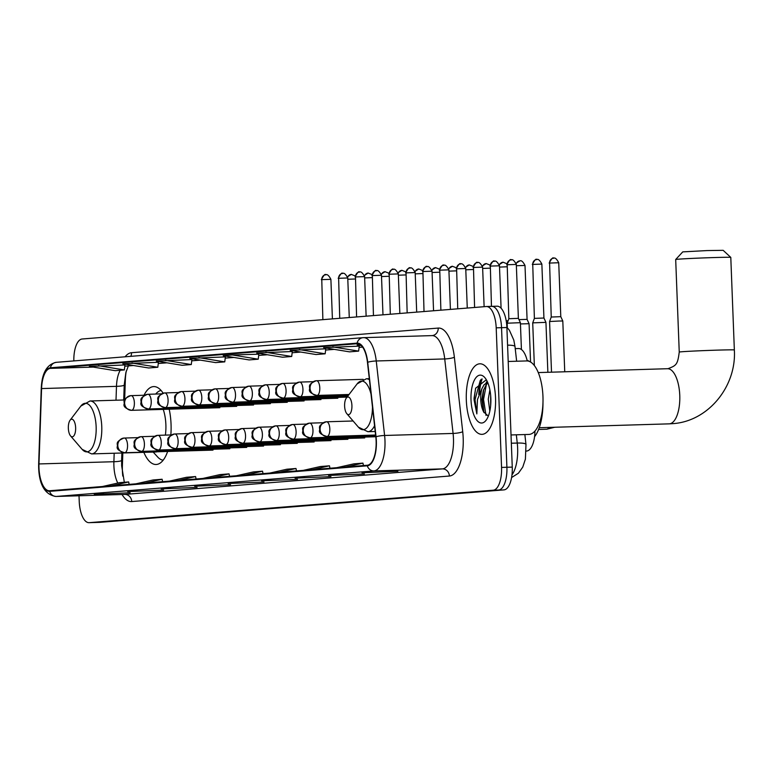 <?xml version="1.0" encoding="UTF-8"?>
<svg xmlns="http://www.w3.org/2000/svg" width="773" height="773" viewBox="0 0 773 773"><rect width="100%" height="100%" fill="white"/><g stroke="black" fill="none" stroke-linecap="round" stroke-linejoin="round"><path stroke-width="1.16" d="M170.843 434.948A38.969 16.165 -91.7 0 0 171.046 424.242A38.969 16.165 -91.7 0 0 169.2 409.207M163.122 393.177A38.969 16.165 -91.7 0 0 153.769 386.587A38.969 16.165 -91.7 0 0 144.01 395.245M122.83 452.978L122.385 465.781A29.413 12.194 -91.7 0 0 122.395 470.892A29.413 12.194 -91.7 0 0 122.791 476.091M126.308 370.905A29.413 12.194 -91.7 0 0 125.332 380.055L124.656 399.892M143.855 452.35A38.969 16.165 -91.7 0 0 156.078 464.496A38.969 16.165 -91.7 0 0 167.635 451.461M534.955 431.054A22.059 9.15 88.3 0 1 526.635 451.046L526.268 451.074M518.393 348.546A22.059 9.15 88.3 0 1 518.586 348.536A22.059 9.15 88.3 0 1 527.234 360.943M482.12 378.944A29.413 12.194 -91.7 0 0 479.531 392.713M99.524 522.355A22.059 9.15 -91.7 0 0 99.717 522.355A22.059 9.15 -91.7 0 0 99.901 522.345L503.977 489.879A22.059 9.15 -91.7 0 0 512.257 467.105L506.895 327.52A22.059 9.15 -91.7 0 0 497.107 306.205A22.059 9.15 -91.7 0 0 496.923 306.214M79.01 495.773L79.233 501.358A22.059 9.15 -91.7 0 0 89.011 522.674A22.059 9.15 -91.7 0 0 89.204 522.664L493.271 490.198A22.059 9.15 -91.7 0 0 501.551 467.423L496.198 327.839L501.542 327.684A22.059 9.15 -91.7 0 0 491.763 306.369A22.059 9.15 -91.7 0 0 491.57 306.379A22.059 9.15 -91.7 0 1 491.763 306.369A22.059 9.15 -91.7 0 1 501.542 327.684L506.904 467.259L501.542 327.684L506.895 327.52M493.271 490.198L498.624 490.034A22.059 9.15 -91.7 0 0 506.904 467.259A22.059 9.15 -91.7 0 1 498.624 490.034L94.557 522.5L503.977 489.879M99.717 522.355L94.364 522.509A22.059 9.15 -91.7 0 0 94.557 522.5A22.059 9.15 -91.7 0 1 94.364 522.509A22.059 9.15 -91.7 0 1 94.171 522.519M495.532 397.902A35.297 14.639 -91.7 0 0 479.878 363.793A35.297 14.639 -91.7 0 0 466.322 400.25A35.297 14.639 -91.7 0 0 481.975 434.349A35.297 14.639 -91.7 0 0 495.532 397.902A35.297 14.639 -91.7 0 0 479.878 363.793A35.297 14.639 -91.7 0 0 466.322 400.25A35.297 14.639 -91.7 0 0 481.975 434.349A35.297 14.639 -91.7 0 0 495.532 397.902M376.122 440.948A23.528 9.759 88.3 0 1 367.291 465.24L49.627 490.758A23.528 9.759 88.3 0 1 49.424 490.768A23.528 9.759 88.3 0 1 38.979 463.945L41.578 388.568A23.528 9.759 88.3 0 1 50.419 368.373L357.136 343.724A23.528 9.759 88.3 0 1 357.339 343.714A23.528 9.759 88.3 0 1 367.465 362.382L375.813 436.871A23.528 9.759 88.3 0 1 376.122 440.948M376.364 440.929A24.118 10.001 -91.7 0 0 376.055 436.755L367.706 362.257A24.118 10.001 -91.7 0 0 357.107 343.135L50.4 367.784A24.118 10.001 -91.7 0 0 41.336 388.481L38.737 463.858A24.118 10.001 -91.7 0 0 49.656 491.348L367.31 465.819A24.118 10.001 -91.7 0 0 376.364 440.929M94.741 494.247A5.884 5.353 -94.6 0 1 94.499 494.276A5.884 5.353 -94.6 0 1 94.258 494.285L130.135 492.759L94.258 494.285M128.212 491.56A5.884 5.353 -94.6 0 1 127.97 491.58A5.884 5.353 -94.6 0 1 127.719 491.599L163.605 490.072L127.719 491.599M161.683 488.865A5.884 5.353 -94.6 0 1 161.441 488.894A5.884 5.353 -94.6 0 1 161.19 488.903L197.076 487.377L161.19 488.903M195.154 486.178A5.884 5.353 -94.6 0 1 194.912 486.207A5.884 5.353 -94.6 0 1 194.661 486.217L230.547 484.69L194.661 486.217M362.498 472.728A5.884 5.353 -94.6 0 1 362.257 472.757A5.884 5.353 -94.6 0 1 362.015 472.767L397.892 471.24L362.015 472.767M329.027 475.424A5.884 5.353 -94.6 0 1 328.786 475.443A5.884 5.353 -94.6 0 1 328.544 475.463L364.421 473.936L328.544 475.463M295.557 478.11A5.884 5.353 -94.6 0 1 295.315 478.139A5.884 5.353 -94.6 0 1 295.073 478.149L330.95 476.622L295.073 478.149M262.095 480.796A5.884 5.353 -94.6 0 1 261.844 480.825A5.884 5.353 -94.6 0 1 261.603 480.835L297.479 479.308L261.603 480.835M228.624 483.492A5.884 5.353 -94.6 0 1 228.373 483.512A5.884 5.353 -94.6 0 1 228.132 483.531L264.008 482.004L228.132 483.531M496.198 327.839A22.059 9.15 -91.7 0 0 486.41 306.523A22.059 9.15 -91.7 0 0 486.217 306.533L82.151 338.999A22.059 9.15 -91.7 0 0 73.841 360.914M191.897 359.571L156.281 361.078L182.157 365.291L191.289 364.556L191.897 359.561M158.426 362.266L122.81 363.774L148.687 367.987L157.818 367.252L158.426 362.247M124.955 364.953L89.339 366.46L115.225 370.673L124.347 369.938L124.955 364.943M292.3 351.502L256.694 353.01L282.57 357.223L291.701 356.488L292.3 351.493M325.771 348.816L290.165 350.324L316.041 354.536L325.162 353.802L325.771 348.807M359.242 346.13L323.626 347.637L349.512 351.85L358.633 351.116L359.242 346.111M360.266 344.69L357.097 344.942L361.368 345.637M225.368 356.884L189.752 358.392L215.628 362.605L224.759 361.87L225.368 356.875M232.344 354.971L223.223 355.706L249.099 359.918L258.23 359.184L258.839 354.179L232.344 354.971L258.23 359.184M245.437 475.028L262.53 471.182L263.013 473.617M236.306 475.762L253.399 471.916L262.53 471.182M278.908 472.342L296.001 468.486L296.484 470.921M269.777 473.076L286.87 469.221L296.001 468.486M312.369 469.646L329.472 465.8L329.955 468.235M303.248 470.38L320.341 466.534L329.472 465.8M345.84 466.96L362.943 463.114L363.426 465.549M336.719 467.694L353.812 463.848L362.943 463.114M211.966 477.714L229.059 473.868L229.552 476.303M202.835 478.448L219.928 474.603L229.059 473.868M178.495 480.41L195.588 476.555L196.081 478.989M169.364 481.144L186.467 477.289L195.588 476.555M145.024 483.096L162.117 479.25L162.61 481.685M135.893 483.83L152.996 479.985L162.117 479.25M111.554 485.782L128.656 481.937L129.139 484.371M102.432 486.517L119.525 482.671L128.656 481.937M265.815 352.275L291.701 356.488M299.286 349.589L325.162 353.802M332.757 346.903L358.633 351.116M198.883 357.657L224.759 361.87M165.412 360.344L191.289 364.556M131.941 363.039L157.818 367.252M98.471 365.726L124.347 369.938M511.021 434.957L528.829 434.436A36.766 15.247 -91.7 0 0 542.955 396.462A36.766 15.247 -91.7 0 0 526.645 360.933L508.199 361.484M489.802 411.188L488.275 399.206L489.879 389.872M490.652 405.564L490.681 395.689M486.333 379.756L475.617 388.249L474.042 399.728L476.844 413.903L477.453 399.573L481.937 388.635A16.619 6.889 -91.7 0 0 480.738 399.428A16.619 6.889 -91.7 0 0 483.589 411.777L483.396 411.275M481.937 388.635L484.082 384.761L487.618 382.306M488.285 416.116L483.589 411.777L481.908 399.39L483.28 390.79L486.207 384.693L487.918 383.041M490.845 398.279A23.973 9.943 -91.7 0 0 484.816 377.611A23.973 9.943 -91.7 0 0 471.008 399.873A23.973 9.943 -91.7 0 0 486.082 420.27A23.973 9.943 -91.7 0 0 490.845 398.279M476.844 413.903L475.037 399.699L480.217 380.548L481.318 379.272A29.413 12.194 -91.7 0 0 478.777 394.597M486.014 415.439L483.531 399.448L486.401 384.461M474.013 398.481L475.675 388.056M483.956 412.618L482.468 399.486L483.743 389.379M486.053 382.935L487.077 381.147M675.689 259.506L682.752 251.882L707.044 250.578L723.161 250.326L730.785 257.39A27.577 0.522 177.8 0 0 730.785 257.39A27.577 0.522 177.8 0 0 708.812 257.728A27.577 0.522 177.8 0 0 678.163 259.206A27.577 0.522 177.8 0 0 675.689 259.506A27.577 0.522 177.8 0 0 675.689 259.515L679.245 352.082A27.577 0.522 -2.2 0 1 681.718 351.763A27.577 0.522 -2.2 0 1 712.619 350.285A27.577 0.522 -2.2 0 1 734.35 349.966L730.794 257.399M344.613 406.096A8.822 3.662 -91.7 0 0 346.835 413.71A8.822 3.662 -91.7 0 0 351.918 405.516A8.822 3.662 -91.7 0 0 346.372 398.008A8.822 3.662 -91.7 0 0 344.613 406.096M534.558 436.687A40.438 16.774 -91.7 0 0 542.975 402.54M529.766 361.609A40.438 16.774 -91.7 0 0 527.099 360.353M68.343 428.3A8.822 3.662 -91.7 0 0 70.556 435.904A8.822 3.662 -91.7 0 0 75.638 427.711A8.822 3.662 -91.7 0 0 70.092 420.203A8.822 3.662 -91.7 0 0 68.343 428.3M124.627 399.96L90.026 400.984A26.475 10.977 -91.7 0 1 101.765 426.561A26.475 10.977 -91.7 0 1 91.6 453.906L155.711 452.002A26.475 10.977 -91.7 0 0 157.006 451.77M165.393 435.102A26.475 10.977 -91.7 0 0 165.876 424.657A26.475 10.977 -91.7 0 0 163.229 409.39M153.189 452.07L157.557 456.891A34.93 14.484 -91.7 0 0 163.171 460.186M161.103 390.471A34.93 14.484 -91.7 0 0 155.721 394.046M551.516 372.18L549.574 321.51L558.927 321.037L562.802 321.008L564.744 371.784M553.758 258.153A4.783 4.348 85.4 0 0 549.593 263.062L551.236 317.036L560.792 316.669L562.802 321.008M534.356 365.552L532.713 322.863L545.941 322.36L547.864 372.286M536.906 259.506A4.783 4.348 85.4 0 0 532.742 264.414L534.385 318.389L543.931 318.022L545.941 322.36M520.442 323.926L529.08 323.713L530.558 362.025M518.973 319.626L527.08 319.375L529.08 323.713M506.75 325.153L507.243 325.133M506.199 320.795L508.083 320.737M507.339 327.733L507.165 323.201L520.393 322.689L521.427 349.512M511.359 259.844A4.783 4.348 85.4 0 0 507.194 264.743L508.837 318.718L518.383 318.35L520.393 322.689M511.977 474.893A29.413 12.194 -91.7 0 0 517.639 448.137A29.413 12.194 -91.7 0 0 517.253 443.055L511.34 443.229M512.257 467.105L501.551 467.423M99.901 522.345L89.204 522.664M524.867 434.552L525.978 444.446A14.706 2.599 173.6 0 0 517.253 443.055L516.335 434.803M506.885 327.259L509.378 330.226L513.803 340.081L515.002 346.584A14.706 2.599 173.6 0 0 507.571 345.164M38.979 463.945L113.892 461.713A23.528 9.759 -91.7 0 0 113.902 465.81A23.528 9.759 -91.7 0 0 117.805 483.057M114.182 453.229L113.892 461.713A13.238 1.846 2 0 0 121.632 460.312L121.651 465.742L124.327 482.284M125.12 356.788A36.766 15.247 88.3 0 1 131.507 352.72L438.214 328.081A36.766 15.247 88.3 0 1 454.369 357.232L462.718 431.721A36.766 15.247 88.3 0 1 449.393 476.033L131.729 501.561A7.353 6.686 85.4 0 0 124.762 494.411L442.417 468.892A29.413 12.194 -91.7 0 0 453.461 438.523A29.413 12.194 -91.7 0 0 453.084 433.44L444.726 358.943A29.413 12.194 -91.7 0 0 432.068 335.608A29.413 12.194 -91.7 0 0 431.807 335.627M131.729 501.561A36.766 15.247 88.3 0 1 122.047 494.498M124.25 494.43A29.413 12.194 -91.7 0 0 124.511 494.43A29.413 12.194 -91.7 0 0 124.762 494.411L56.023 496.459A29.413 12.194 88.3 0 0 56.274 496.45L124.675 494.42M438.214 328.081A7.353 6.686 85.4 0 1 432.117 335.608A7.353 6.686 85.4 0 0 432.117 335.608L363.02 337.675A7.353 6.686 85.4 0 1 363.329 337.656A29.413 12.194 88.3 0 1 363.581 337.646A29.413 12.194 88.3 0 1 376.248 360.981L384.596 435.47A29.413 12.194 88.3 0 1 384.973 440.562A29.413 12.194 88.3 0 1 373.939 470.921A7.353 6.686 -94.6 0 1 367.31 465.819M376.055 436.755A7.353 1.304 173.6 0 1 384.596 435.47L453.084 433.44A7.353 1.304 -6.4 0 0 462.718 431.721M50.4 367.784A7.353 6.686 -94.6 0 1 56.303 362.324L363.02 337.675A7.353 6.686 85.4 0 0 357.107 343.135M41.336 388.481A7.353 1.024 -178 0 1 41.259 388.336L38.66 463.703C38.437 473.646 39.771 494.102 56.023 496.459M454.369 357.232A7.353 1.304 -6.4 0 1 444.726 358.943L376.248 360.981A7.353 1.304 173.6 0 0 367.706 362.257M49.656 491.348A7.353 6.686 85.4 0 0 56.274 496.45L373.939 470.921L442.417 468.892A7.353 6.686 85.4 0 1 449.393 476.033M130.792 356.334A7.353 6.686 85.4 0 0 131.507 352.72M50.419 368.373L93.262 367.098M124.811 366.16L125.323 366.141A23.528 9.759 -91.7 0 0 124.801 366.218M120.221 370.267A23.528 9.759 -91.7 0 0 116.481 386.345L116.008 400.211M41.578 388.568L116.481 386.345A13.238 1.846 2 0 0 124.231 384.935L123.709 399.989M362.576 347.087L359.097 347.357L362.585 347.096M334.226 349.357L325.626 350.053L334.284 349.367M300.765 352.053L292.155 352.739M267.294 354.739L258.684 355.425L267.352 354.749M233.823 357.426L225.214 358.121L233.881 357.435M200.352 360.121L191.743 360.807M166.881 362.808L158.272 363.494L166.939 362.817M133.41 365.494L125.323 366.141A13.238 12.039 85.4 0 0 125.873 366.112L133.468 365.503M667.302 368.74A27.577 11.431 88.3 0 1 667.543 368.731A27.577 11.431 88.3 0 1 679.767 395.37A27.577 11.431 88.3 0 1 669.418 423.836A27.577 11.431 88.3 0 1 669.176 423.855L539.254 427.711M346.835 413.71L358.411 427.16A24.321 10.088 -91.7 0 0 372.47 406.985M375.214 431.489L367.88 431.701A26.475 10.977 -91.7 0 0 374.567 425.691M369.417 379.756A26.475 10.977 -91.7 0 0 366.305 378.789L357.126 383.891A24.321 10.088 -91.7 0 1 371.021 394.133M70.556 435.904L82.131 449.355A24.321 10.088 -91.7 0 0 96.142 426.773A24.321 10.088 -91.7 0 0 80.846 406.086L90.026 400.984M327.066 436.474A7.353 3.053 -91.7 0 0 329.82 428.889A7.353 3.053 -91.7 0 0 326.564 421.778A7.353 3.053 -91.7 0 0 326.496 421.787A7.353 6.686 85.4 0 0 326.196 421.797A7.353 6.686 85.4 0 0 320.09 429.334A7.353 6.686 -94.6 0 0 327.066 436.474A7.353 3.053 -91.7 0 1 326.998 436.484C321.317 434.861 318.824 432.822 319.529 430.348C320.447 427.884 316.505 425.952 326.196 421.797L353.106 420.995M549.593 263.062L558.724 262.743C554.84 255.264 553.053 259.09 553.826 258.153L553.565 258.163C552.995 257.061 551.535 258.713 549.168 263.11M546.772 429.208A6.619 2.744 -91.7 0 0 546.878 429.208A6.619 2.744 -91.7 0 0 548.675 427.43M326.902 436.484A7.353 3.053 -91.7 0 0 326.998 436.484L375.61 435.035M310.205 437.827A7.353 3.053 -91.7 0 0 312.968 430.242A7.353 3.053 -91.7 0 0 309.702 423.131A7.353 3.053 -91.7 0 0 309.644 423.14A7.353 6.686 85.4 0 0 309.335 423.16A7.353 6.686 85.4 0 0 303.238 430.687A7.353 6.686 -94.6 0 0 310.205 437.827A7.353 3.053 -91.7 0 1 310.147 437.837C304.456 436.223 301.963 434.175 302.668 431.701C303.596 429.237 299.653 427.305 309.335 423.16L323.153 422.734M532.742 264.414L541.863 264.095C537.979 256.626 536.201 260.443 536.964 259.506L536.704 259.515C536.143 258.414 534.674 260.066 532.307 264.463M310.05 437.837A7.353 3.053 -91.7 0 0 310.147 437.837L375.707 435.885M293.354 439.19A7.353 3.053 -91.7 0 0 296.107 431.595A7.353 3.053 -91.7 0 0 292.851 424.493A7.353 3.053 -91.7 0 0 292.783 424.493A7.353 6.686 85.4 0 0 292.484 424.512A7.353 6.686 85.4 0 0 286.377 432.039A7.353 6.686 -94.6 0 0 293.354 439.19A7.353 3.053 -91.7 0 1 293.286 439.19C287.595 437.576 285.111 435.528 285.817 433.054C286.735 430.59 282.792 428.657 292.484 424.512L306.292 424.087M516.364 265.728L525.002 265.458C521.128 257.979 519.34 261.796 520.113 260.859L519.852 260.878A4.783 4.348 85.4 0 0 516.229 263.69M520.045 260.859A4.783 4.348 85.4 0 0 519.852 260.878L516.113 263.216M293.189 439.19A7.353 3.053 -91.7 0 0 293.286 439.19L375.804 436.735M276.492 440.542A7.353 3.053 -91.7 0 0 279.256 432.948A7.353 3.053 -91.7 0 0 275.99 425.846A7.353 3.053 -91.7 0 0 275.932 425.846A7.353 6.686 85.4 0 0 275.623 425.865A7.353 6.686 85.4 0 0 269.526 433.392A7.353 6.686 -94.6 0 0 276.492 440.542A7.353 3.053 -91.7 0 1 276.434 440.542C270.743 438.929 268.25 436.88 268.956 434.407C269.883 431.943 265.931 430.02 275.623 425.865L289.44 425.44M499.513 267.091L506.837 266.791M503.194 262.221A4.783 4.348 85.4 0 0 499.377 265.052M276.328 440.542A7.353 3.053 -91.7 0 0 276.434 440.542L364.711 437.924M259.641 441.895A7.353 3.053 -91.7 0 0 262.395 434.3A7.353 3.053 -91.7 0 0 259.139 427.198A7.353 3.053 -91.7 0 0 259.071 427.198A7.353 6.686 85.4 0 0 258.762 427.218A7.353 6.686 85.4 0 0 252.665 434.745A7.353 6.686 -94.6 0 0 259.641 441.895A7.353 3.053 -91.7 0 1 259.573 441.895C253.882 440.281 251.399 438.233 252.104 435.759C253.022 433.295 249.08 431.373 258.762 427.218L272.579 426.802M482.652 268.444L489.985 268.154M486.333 263.574A4.783 4.348 85.4 0 0 482.516 266.405M259.477 441.895A7.353 3.053 -91.7 0 0 259.573 441.895L347.86 439.277M242.78 443.248A7.353 3.053 -91.7 0 0 245.543 435.663A7.353 3.053 -91.7 0 0 242.278 428.551A7.353 3.053 -91.7 0 0 242.22 428.561A7.353 6.686 85.4 0 0 241.91 428.571A7.353 6.686 85.4 0 0 235.813 436.098A7.353 6.686 -94.6 0 0 242.78 443.248A7.353 3.053 -91.7 0 1 242.712 443.258C237.031 441.634 234.538 439.595 235.243 437.122C236.171 434.658 232.219 432.725 241.91 428.571L255.728 428.155M465.8 269.796L473.124 269.506M469.482 264.926A4.783 4.348 85.4 0 0 465.665 267.758M242.616 443.248A7.353 3.053 -91.7 0 0 242.712 443.258L330.999 440.629M225.929 444.601A7.353 3.053 -91.7 0 0 228.682 437.016A7.353 3.053 -91.7 0 0 225.426 429.904A7.353 3.053 -91.7 0 0 225.358 429.914A7.353 6.686 85.4 0 0 225.049 429.923A7.353 6.686 85.4 0 0 218.952 437.46A7.353 6.686 -94.6 0 0 225.929 444.601A7.353 3.053 -91.7 0 1 225.861 444.61C220.17 442.987 217.686 440.948 218.392 438.475C219.31 436.011 215.367 434.078 225.049 429.923L238.867 429.508M448.939 271.149L456.273 270.859M452.62 266.279A4.783 4.348 85.4 0 0 448.804 269.11M225.764 444.61A7.353 3.053 -91.7 0 0 225.861 444.61L314.147 441.982M209.068 445.963A7.353 3.053 -91.7 0 0 211.831 438.368A7.353 3.053 -91.7 0 0 208.565 431.266A7.353 3.053 -91.7 0 0 208.507 431.266A7.353 6.686 85.4 0 0 208.198 431.286A7.353 6.686 85.4 0 0 202.101 438.813A7.353 6.686 -94.6 0 0 209.068 445.963A7.353 3.053 -91.7 0 1 209 445.963C203.318 444.349 200.825 442.301 201.531 439.827C202.458 437.363 198.506 435.431 208.198 431.286L222.015 430.861M432.088 272.502L439.412 272.212M435.769 267.632A4.783 4.348 85.4 0 0 431.943 270.463M208.903 445.963A7.353 3.053 -91.7 0 0 209 445.963L297.286 443.335M192.206 447.316A7.353 3.053 -91.7 0 0 194.97 439.721A7.353 3.053 -91.7 0 0 191.714 432.619A7.353 3.053 -91.7 0 0 191.646 432.619A7.353 6.686 85.4 0 0 191.337 432.638A7.353 6.686 85.4 0 0 185.24 440.166A7.353 6.686 -94.6 0 0 192.206 447.316A7.353 3.053 -91.7 0 1 192.148 447.316C186.457 445.702 183.974 443.654 184.679 441.18C185.597 438.716 181.655 436.784 191.337 432.638L205.154 432.213M415.227 273.855L422.56 273.565M418.908 268.985A4.783 4.348 85.4 0 0 415.091 271.816M192.052 447.316A7.353 3.053 -91.7 0 0 192.148 447.316L280.435 444.697M175.355 448.669A7.353 3.053 -91.7 0 0 178.119 441.074A7.353 3.053 -91.7 0 0 174.853 433.972A7.353 3.053 -91.7 0 0 174.795 433.972A7.353 6.686 85.4 0 0 174.485 433.991A7.353 6.686 85.4 0 0 168.388 441.518A7.353 6.686 -94.6 0 0 175.355 448.669A7.353 3.053 -91.7 0 1 175.287 448.669C169.606 447.055 167.113 445.006 167.818 442.533C168.736 440.069 164.794 438.146 174.485 433.991L188.303 433.576M398.366 275.217L405.699 274.927M402.047 270.347A4.783 4.348 85.4 0 0 398.23 273.178M175.191 448.669A7.353 3.053 -91.7 0 0 175.287 448.669L263.574 446.05M158.494 450.021A7.353 3.053 -91.7 0 0 161.257 442.427A7.353 3.053 -91.7 0 0 158.001 435.325A7.353 3.053 -91.7 0 0 157.934 435.325A7.353 6.686 85.4 0 0 157.624 435.344A7.353 6.686 85.4 0 0 151.527 442.871A7.353 6.686 -94.6 0 0 158.494 450.021A7.353 3.053 -91.7 0 1 158.436 450.021C152.745 448.408 150.252 446.359 150.967 443.886C151.885 441.422 147.943 439.499 157.624 435.344L171.442 434.928M381.514 276.57L388.848 276.28M385.196 271.7A4.783 4.348 85.4 0 0 381.379 274.531M158.339 450.021A7.353 3.053 -91.7 0 0 158.436 450.021L246.713 447.403M141.643 451.374A7.353 3.053 -91.7 0 0 144.406 443.789A7.353 3.053 -91.7 0 0 141.14 436.677A7.353 3.053 -91.7 0 0 141.073 436.687A7.353 6.686 85.4 0 0 140.773 436.697A7.353 6.686 85.4 0 0 134.666 444.233A7.353 6.686 -94.6 0 0 141.643 451.374A7.353 3.053 -91.7 0 1 141.575 451.384C135.893 449.76 133.4 447.722 134.106 445.248C135.024 442.784 131.081 440.852 140.773 436.697L154.59 436.281M364.653 277.922L371.987 277.633M368.334 273.053A4.783 4.348 85.4 0 0 364.518 275.884M141.478 451.384A7.353 3.053 -91.7 0 0 141.575 451.384L229.861 448.755M124.782 452.727A7.353 3.053 -91.7 0 0 127.545 445.142A7.353 3.053 -91.7 0 0 124.289 438.03A7.353 3.053 -91.7 0 0 124.221 438.04A7.353 6.686 85.4 0 0 123.912 438.059A7.353 6.686 85.4 0 0 117.815 445.586A7.353 6.686 -94.6 0 0 124.782 452.727A7.353 3.053 -91.7 0 1 124.724 452.736C119.032 451.113 116.539 449.074 117.254 446.601C118.172 444.137 114.23 442.204 123.912 438.059L137.729 437.634M347.802 279.275L355.136 278.985M351.483 274.405A4.783 4.348 85.4 0 0 347.666 277.236M124.627 452.736A7.353 3.053 -91.7 0 0 124.724 452.736L213 450.108M507.194 264.743L516.316 264.434C512.431 256.955 510.653 260.772 511.426 259.834L511.156 259.854C510.595 258.742 509.127 260.395 506.759 264.801M317.036 395.428A7.353 3.053 -91.7 0 0 319.79 387.833A7.353 3.053 -91.7 0 0 316.534 380.731A7.353 3.053 -91.7 0 0 316.466 380.731A7.353 6.686 85.4 0 0 316.157 380.751A7.353 6.686 85.4 0 0 310.06 388.278A7.353 6.686 -94.6 0 0 317.036 395.428A7.353 3.053 -91.7 0 1 316.969 395.428C311.277 393.815 308.794 391.766 309.5 389.292C310.417 386.829 306.475 384.906 316.157 380.751L363.194 379.34M316.872 395.428A7.353 3.053 -91.7 0 0 316.969 395.428L349.058 394.481M490.333 266.096L499.464 265.786C495.58 258.308 493.792 262.124 494.565 261.187L494.305 261.206A4.783 4.348 85.4 0 0 490.333 266.096L491.454 306.379M494.498 261.197A4.783 4.348 85.4 0 0 494.305 261.206C493.734 260.105 492.275 261.747 489.908 266.154M300.175 396.781A7.353 3.053 -91.7 0 0 302.939 389.186A7.353 3.053 -91.7 0 0 299.673 382.084A7.353 3.053 -91.7 0 0 299.615 382.084A7.353 6.686 85.4 0 0 299.306 382.104A7.353 6.686 85.4 0 0 293.209 389.631A7.353 6.686 -94.6 0 0 300.175 396.781A7.353 3.053 -91.7 0 1 300.108 396.781C294.426 395.167 291.933 393.119 292.638 390.645C293.566 388.181 289.614 386.258 299.306 382.104L313.123 381.688M300.011 396.781A7.353 3.053 -91.7 0 0 300.108 396.781L348.391 395.351M473.482 267.458L482.603 267.139C478.719 259.66 476.941 263.487 477.704 262.549L477.443 262.559A4.783 4.348 85.4 0 0 473.482 267.458L474.583 307.47M477.646 262.549A4.783 4.348 85.4 0 0 477.443 262.559C476.883 261.458 475.414 263.11 473.047 267.506M283.324 398.134A7.353 3.053 -91.7 0 0 286.078 390.549A7.353 3.053 -91.7 0 0 282.821 383.437A7.353 3.053 -91.7 0 0 282.754 383.447A7.353 6.686 85.4 0 0 282.445 383.456A7.353 6.686 85.4 0 0 276.348 390.993A7.353 6.686 -94.6 0 0 283.324 398.134A7.353 3.053 -91.7 0 1 283.256 398.143C277.565 396.52 275.082 394.481 275.787 392.008C276.705 389.544 272.763 387.611 282.445 383.456L296.262 383.041M283.16 398.143A7.353 3.053 -91.7 0 0 283.256 398.143L347.724 396.22M456.621 268.811L465.742 268.492C461.868 261.023 460.08 264.839 460.853 263.902L460.592 263.912A4.783 4.348 85.4 0 0 456.621 268.811L457.732 308.823M460.785 263.902A4.783 4.348 85.4 0 0 460.592 263.912C460.022 262.81 458.563 264.463 456.196 268.859M266.463 399.486A7.353 3.053 -91.7 0 0 269.226 391.901A7.353 3.053 -91.7 0 0 265.96 384.79A7.353 3.053 -91.7 0 0 265.902 384.799A7.353 6.686 85.4 0 0 265.593 384.819A7.353 6.686 85.4 0 0 259.496 392.346A7.353 6.686 -94.6 0 0 266.463 399.486A7.353 3.053 -91.7 0 1 266.395 399.496C260.714 397.873 258.221 395.834 258.926 393.36C259.844 390.896 255.902 388.964 265.593 384.819L279.411 384.394M266.299 399.496A7.353 3.053 -91.7 0 0 266.395 399.496L347.058 397.1M439.769 270.164L448.891 269.854C445.006 262.376 443.229 266.192 443.992 265.255L443.731 265.265A4.783 4.348 85.4 0 0 439.769 270.164L440.871 310.176M443.934 265.255A4.783 4.348 85.4 0 0 443.731 265.265C443.171 264.163 441.702 265.815 439.335 270.221M249.602 400.849A7.353 3.053 -91.7 0 0 252.365 393.254A7.353 3.053 -91.7 0 0 249.109 386.152A7.353 3.053 -91.7 0 0 249.041 386.152A7.353 6.686 85.4 0 0 248.732 386.171A7.353 6.686 85.4 0 0 242.635 393.699A7.353 6.686 -94.6 0 0 249.602 400.849A7.353 3.053 -91.7 0 1 249.544 400.849C243.853 399.235 241.369 397.187 242.075 394.713C242.993 392.249 239.05 390.317 248.732 386.171L262.549 385.746M249.447 400.849A7.353 3.053 -91.7 0 0 249.544 400.849L337.83 398.221M422.908 271.516L432.03 271.207C428.155 263.728 426.367 267.545 427.14 266.608L426.87 266.627A4.783 4.348 85.4 0 0 422.908 271.516L424.019 311.529M427.073 266.617A4.783 4.348 85.4 0 0 426.87 266.627C426.31 265.516 424.85 267.168 422.483 271.574M232.75 402.202A7.353 3.053 -91.7 0 0 235.514 394.607A7.353 3.053 -91.7 0 0 232.248 387.505A7.353 3.053 -91.7 0 0 232.19 387.505A7.353 6.686 85.4 0 0 231.881 387.524A7.353 6.686 85.4 0 0 225.784 395.051A7.353 6.686 -94.6 0 0 232.75 402.202A7.353 3.053 -91.7 0 1 232.683 402.202C227.001 400.588 224.508 398.539 225.214 396.066C226.131 393.602 222.189 391.669 231.881 387.524L245.698 387.099M232.586 402.202A7.353 3.053 -91.7 0 0 232.683 402.202L320.969 399.583M406.057 272.869L415.178 272.56C411.294 265.081 409.516 268.898 410.279 267.96L410.019 267.98A4.783 4.348 85.4 0 0 406.057 272.869L407.158 312.891M410.221 267.97A4.783 4.348 85.4 0 0 410.019 267.98C409.458 266.878 407.989 268.521 405.622 272.927M215.889 403.554A7.353 3.053 -91.7 0 0 218.653 395.96A7.353 3.053 -91.7 0 0 215.396 388.858A7.353 3.053 -91.7 0 0 215.329 388.858A7.353 6.686 85.4 0 0 215.02 388.877A7.353 6.686 85.4 0 0 208.923 396.404A7.353 6.686 -94.6 0 0 215.889 403.554A7.353 3.053 -91.7 0 1 215.831 403.554C210.14 401.941 207.647 399.892 208.362 397.419C209.28 394.955 205.338 393.032 215.02 388.877L228.837 388.461M215.735 403.554A7.353 3.053 -91.7 0 0 215.831 403.554L304.108 400.936M389.196 274.222L398.317 273.913C394.443 266.434 392.655 270.25 393.428 269.323L393.157 269.333A4.783 4.348 85.4 0 0 389.196 274.222L390.307 314.244M393.36 269.323A4.783 4.348 85.4 0 0 393.157 269.333C392.597 268.231 391.138 269.874 388.771 274.28M199.038 404.907A7.353 3.053 -91.7 0 0 201.801 397.322A7.353 3.053 -91.7 0 0 198.535 390.21A7.353 3.053 -91.7 0 0 198.468 390.22A7.353 6.686 85.4 0 0 198.168 390.23A7.353 6.686 85.4 0 0 192.062 397.757A7.353 6.686 -94.6 0 0 199.038 404.907A7.353 3.053 -91.7 0 1 198.97 404.907C193.289 403.293 190.796 401.255 191.501 398.781C192.419 396.317 188.477 394.385 198.168 390.23L211.986 389.814M198.874 404.907A7.353 3.053 -91.7 0 0 198.97 404.907L287.256 402.289M372.344 275.584L381.466 275.265C377.582 267.787 375.804 271.613 376.567 270.676L376.306 270.685A4.783 4.348 85.4 0 0 372.344 275.584L373.446 315.597M376.499 270.676A4.783 4.348 85.4 0 0 376.306 270.685C375.746 269.584 374.277 271.236 371.91 275.632M182.177 406.26A7.353 3.053 -91.7 0 0 184.94 398.675A7.353 3.053 -91.7 0 0 181.684 391.563A7.353 3.053 -91.7 0 0 181.616 391.573A7.353 6.686 85.4 0 0 181.307 391.582A7.353 6.686 85.4 0 0 175.21 399.119A7.353 6.686 -94.6 0 0 182.177 406.26A7.353 3.053 -91.7 0 1 182.119 406.269C176.428 404.646 173.935 402.607 174.65 400.134C175.568 397.67 171.625 395.737 181.307 391.582L195.125 391.167M182.022 406.269A7.353 3.053 -91.7 0 0 182.119 406.269L270.395 403.641M355.483 276.937L364.605 276.618C360.73 269.149 358.943 272.966 359.716 272.028L359.445 272.038A4.783 4.348 85.4 0 0 355.483 276.937L356.595 316.949M359.648 272.028A4.783 4.348 85.4 0 0 359.445 272.038C358.885 270.936 357.416 272.589 355.058 276.985M165.325 407.613A7.353 3.053 -91.7 0 0 168.079 400.028A7.353 3.053 -91.7 0 0 164.823 392.926A7.353 3.053 -91.7 0 0 164.755 392.926A7.353 6.686 85.4 0 0 164.456 392.945A7.353 6.686 85.4 0 0 158.349 400.472A7.353 6.686 -94.6 0 0 165.325 407.613A7.353 3.053 -91.7 0 1 165.258 407.622C159.576 406.009 157.083 403.96 157.789 401.487C158.707 399.023 154.764 397.09 164.456 392.945L178.273 392.52M165.161 407.622A7.353 3.053 -91.7 0 0 165.258 407.622L253.544 404.994M338.632 278.29L347.753 277.98C343.869 270.502 342.091 274.318 342.854 273.381L342.594 273.4A4.783 4.348 85.4 0 0 338.632 278.29L339.734 318.302M342.787 273.381A4.783 4.348 85.4 0 0 342.594 273.4C342.024 272.289 340.564 273.942 338.197 278.348M148.464 408.975A7.353 3.053 -91.7 0 0 151.228 401.38A7.353 3.053 -91.7 0 0 147.962 394.278A7.353 3.053 -91.7 0 0 147.904 394.278A7.353 6.686 85.4 0 0 147.595 394.298A7.353 6.686 85.4 0 0 141.498 401.825A7.353 6.686 -94.6 0 0 148.464 408.975A7.353 3.053 -91.7 0 1 148.406 408.975C142.715 407.361 140.222 405.313 140.928 402.839C141.855 400.375 137.913 398.443 147.595 394.298L161.412 393.872M148.31 408.975A7.353 3.053 -91.7 0 0 148.406 408.975L236.683 406.347M321.771 279.642L330.892 279.333C327.008 271.854 325.23 275.671 326.003 274.734L325.733 274.753A4.783 4.348 85.4 0 0 321.771 279.642L322.872 319.664M325.935 274.744A4.783 4.348 85.4 0 0 325.733 274.753C325.172 273.642 323.703 275.294 321.346 279.7M131.613 410.328A7.353 3.053 -91.7 0 0 134.367 402.733A7.353 3.053 -91.7 0 0 131.11 395.631A7.353 3.053 -91.7 0 0 131.043 395.631A7.353 6.686 85.4 0 0 130.743 395.65A7.353 6.686 85.4 0 0 124.637 403.177A7.353 6.686 -94.6 0 0 131.613 410.328A7.353 3.053 -91.7 0 1 131.545 410.328C125.854 408.714 123.371 406.666 124.076 404.192C124.994 401.728 121.052 399.805 130.743 395.65L144.551 395.235M131.449 410.328A7.353 3.053 -91.7 0 0 131.545 410.328L219.832 407.709M515.233 348.633L518.586 348.536M525.978 444.446L525.398 459.152L522.751 467.105L518.412 473.221L511.591 477.54M497.107 306.205L486.41 306.523M515.002 346.584L516.644 361.233M56.303 362.324C46.94 364.305 41.916 372.973 41.259 388.336M89.011 522.674L94.364 522.509M300.823 352.053L292.155 352.759M200.41 360.121L191.743 360.827M128.347 365.919L125.864 372.528L124.231 384.935M121.883 453.007L121.632 460.312M228.373 483.512L237.379 482.796M261.844 480.825L270.85 480.101M295.315 478.139L304.32 477.414M328.786 475.443L337.791 474.728M362.257 472.757L371.262 472.032M194.912 486.207L203.917 485.483M161.441 488.894L170.447 488.169M127.97 491.58L136.976 490.865M94.499 494.276L103.505 493.551M669.176 423.855L672.413 423.672C708.049 421.623 736.659 386.51 734.35 349.966M679.245 352.082C677.641 364.827 676.278 365.503 667.988 368.702L538.259 372.576M367.88 431.701L358.411 427.16M369.291 378.693L366.305 378.789M346.372 398.008L357.126 383.891M91.6 453.906L82.131 449.355M70.092 420.203L80.846 406.086M554.695 427.256L546.878 429.208L538.597 429.459M551.236 317.036L549.574 321.51M558.724 262.743L560.792 316.669M534.385 318.389L532.713 322.863M541.863 264.095L543.931 318.022M525.002 265.458L527.08 319.375M506.846 263.709L503.059 262.221L499.252 264.569M489.995 265.062L486.198 263.574L482.4 265.922M473.134 266.414L469.279 264.936L465.539 267.284M456.273 267.767L452.418 266.289L448.688 268.637M439.422 269.13L435.566 267.642L431.827 269.99M422.56 270.482L418.773 268.994L414.975 271.342M405.709 271.835L401.921 270.347L398.114 272.695M388.848 273.188L385.06 271.7L381.253 274.048M371.997 274.541L368.141 273.062L364.402 275.41M355.136 275.903L351.28 274.415L347.541 276.763M508.837 318.718L507.165 323.201M516.316 264.434L518.383 318.35M499.464 265.786L501.088 308.214M482.603 267.139L484.12 306.707M465.742 268.492L467.269 308.06M448.891 269.854L450.408 309.413M432.03 271.207L433.556 310.765M415.178 272.56L416.695 312.118M398.317 273.913L399.844 313.48M381.466 275.265L382.983 314.833M364.605 276.618L366.131 316.186M347.753 277.98L349.27 317.539M330.892 279.333L332.409 318.891"/></g></svg>
